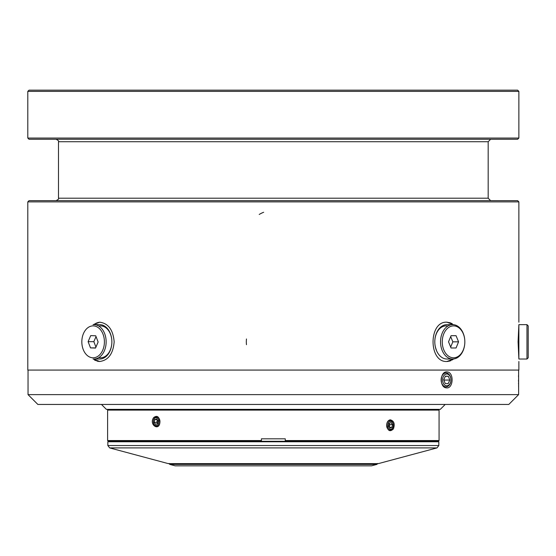 <?xml version="1.0" encoding="UTF-8"?>
<svg xmlns="http://www.w3.org/2000/svg" width="556" height="556" viewBox="0 0 556 556"><rect width="100%" height="100%" fill="white"/><g stroke="black" fill="none" stroke-linecap="round" stroke-linejoin="round"><path stroke-width="0.83" d="M102.756 350.148A15.957 11.287 -90 0 0 93.387 325.885A15.957 11.287 -90 0 0 83.212 349.488A15.957 11.287 -90 0 0 102.756 350.148M90.718 335.615L95.729 335.789L98.127 342.01L95.521 348.063L90.51 347.889L88.105 341.669L90.718 335.615M104.361 350.787A17.187 12.156 90 0 1 93.985 359.023L99.719 359.023A17.187 12.156 -90 0 0 110.095 350.787A17.187 12.156 -90 0 0 110.31 333.426A17.187 12.156 -90 0 0 99.719 324.648L93.985 324.648A17.187 12.156 90 0 1 104.584 333.426A17.187 12.156 90 0 1 104.361 350.787M95.59 347.889L90.51 347.889M95.931 347.104L93.839 341.669L88.105 341.669M96.035 336.575L93.839 341.669M98.829 326.073A15.957 11.287 90 0 1 111.867 341.836A15.957 11.287 90 0 1 98.829 357.605M526.97 324.648L528.2 325.879L528.2 357.8L526.97 359.023L526.97 324.648L518.873 324.648L518.873 359.023L526.97 359.023M447.184 371.936C439.956 370.782 439.087 387.539 446.378 387.859C453.439 389.019 454.252 372.27 447.184 371.936M441.137 379.776A6.936 4.907 -90 0 1 446.392 372.979A6.936 4.907 -90 0 1 450.951 379.894A6.936 4.907 -90 0 1 447.226 386.628A6.936 4.907 -90 0 1 441.714 383.153A6.936 4.907 -90 0 1 441.137 380.047M518.623 394.628L508.803 404.448L37.864 404.448L28.043 394.628L518.623 394.628L518.623 370.074M518.873 324.648L518.081 341.836L518.873 359.023M518.873 361.483L518.873 370.074L27.8 370.074L27.8 201.884L518.873 201.884L518.873 322.195M453.606 324.704L446.954 322.195C428.461 320.972 428.398 362.665 446.954 361.483L453.613 358.974M93.06 358.974L99.719 361.483C108.337 360.316 113.153 353.769 114.161 341.836C113.153 329.91 108.337 323.356 99.719 322.195L93.06 324.704M99.719 361.483L99.371 361.476M98.558 361.414L97.015 361.101M95.639 360.594L94.478 359.982M449.644 322.577L452.188 323.689M453.606 358.974L452.195 359.982M451.034 360.594L449.276 361.198M448.164 361.407L446.954 361.483M445.21 404.448L440.296 409.362L106.37 409.362L101.463 404.448M518.602 387.108L518.56 385.44M518.539 384.314L518.519 382.862M518.505 381.437L518.498 380.026M518.519 376.857L518.539 375.397M518.873 91.392L517.643 90.169L29.03 90.169L27.8 91.392L27.8 138.048L518.873 138.048L518.873 91.392L27.8 91.392M518.873 138.048L517.643 139.271L29.03 139.271L27.8 138.048M490.635 200.653L488.175 198.2L488.175 141.731L490.635 139.271M518.873 201.884L517.643 200.653L29.03 200.653L27.8 201.884M452.813 359.023A19.641 13.886 -90 0 1 446.517 361.469M446.517 322.209A19.641 13.886 -90 0 1 452.813 324.655M436.314 349.821A15.957 11.287 -90 0 1 436.78 332.808A15.957 11.287 -90 0 1 447.844 326.073M100.149 361.469A19.641 13.886 90 0 1 93.86 359.023M93.86 324.655A19.641 13.886 90 0 1 100.149 322.209M259.214 214.463A27.008 27.008 0 0 1 263.655 212.274M246.475 344.699A27.008 27.008 0 0 1 246.475 338.972M443.778 379.748L445.182 383.501L448.192 383.654L449.783 380.047L448.372 376.294L445.37 376.141L443.778 379.748M443.89 380.047L449.783 380.047M445.3 376.294L448.372 376.294M443.097 382.66A5.894 4.17 -90 0 1 446.927 374.007A5.894 4.17 -90 0 1 450.311 383.021A5.894 4.17 -90 0 1 443.097 382.66M390.249 419.808C394.044 420.871 395.101 423.908 393.405 428.919C390.041 432.13 387.782 430.928 386.622 425.319C386.816 422.178 388.025 420.336 390.249 419.808M393.307 425.319A4.726 3.343 -90 0 1 391.243 429.691A4.726 3.343 -90 0 1 387.601 428.662A4.726 3.343 -90 0 1 386.622 425.319A4.726 3.343 -90 0 1 389.721 420.607A4.726 3.343 -90 0 1 393.307 425.319M153.72 417.535C148.417 424.562 159.593 432.082 159.961 421.636C159.065 416.541 156.987 415.172 153.72 417.535M154.54 418.07A4.663 3.301 -90 0 0 154.332 424.937A4.663 3.301 -90 0 0 157.925 425.945A4.663 3.301 -90 0 0 159.961 421.636A4.663 3.301 -90 0 0 158.057 417.41A4.663 3.301 -90 0 0 154.54 418.07M438.337 409.362L439.073 410.099L439.073 440.547L285.27 440.547L285.27 438.823L261.403 438.823L261.403 440.547L107.6 440.547L108.337 441.283L261.598 441.283L261.403 440.547M439.073 440.547L438.337 441.283L261.598 441.283M285.27 440.547L285.068 441.283M438.337 441.283L438.823 441.77L438.823 445.537L437.002 447.907L109.664 447.907L107.843 445.537L438.823 445.537M437.002 447.907L378.344 463.628L168.322 463.628L109.664 447.907M157.299 419.801L156.813 422.372L157.591 423.477M154.207 422.372L155.624 424.374L157.556 423.644L158.078 420.906L156.66 418.897L154.721 419.634L154.207 422.372L156.813 422.372M157.181 419.634L154.721 419.634M154.179 424.416A3.927 2.78 90 0 1 155.423 417.841A3.927 2.78 90 0 1 158.828 422.657A3.927 2.78 90 0 1 154.179 424.416M389.374 427.161L389.86 424.589L389.082 423.484M388.588 426.056L390.006 428.057L391.945 427.328L392.466 424.589L391.049 422.581L389.11 423.318L388.588 426.056M389.492 427.328L391.945 427.328M389.86 424.589L392.466 424.589M388.561 428.099A3.927 2.78 -90 0 1 389.812 421.524A3.927 2.78 -90 0 1 393.21 426.341A3.927 2.78 -90 0 1 388.561 428.099M168.982 463.433L169.712 464.385L175.119 465.831L371.547 465.831L376.961 464.385L377.684 463.433M450.687 347.097L452.834 341.836L458.561 341.836L456.059 347.98L451.048 347.98L448.539 341.836L451.048 335.699L456.059 335.699L451.048 335.699M450.687 336.582L452.834 341.836M452.681 324.648L446.954 324.648A17.187 12.156 90 0 0 436.432 350.433A17.187 12.156 90 0 0 446.954 359.023L452.681 359.023A17.187 12.156 -90 0 1 440.533 341.836A17.187 12.156 -90 0 1 452.681 324.648A17.187 12.156 -90 0 1 463.211 333.246A17.187 12.156 -90 0 1 452.681 359.023M463.322 333.857A15.957 11.287 90 0 0 443.778 333.857A15.957 11.287 90 0 0 453.55 357.8A15.957 11.287 90 0 0 463.322 333.857M451.048 347.98L456.059 347.98M458.561 341.836L456.059 335.699M488.175 141.731L58.491 141.731C59.179 141.224 58.359 140.404 56.038 139.271M488.175 198.2L58.491 198.2C59.2 198.666 58.38 199.486 56.038 200.653M439.073 410.099L107.6 410.099L107.6 440.547M438.823 441.77L107.843 441.77L108.337 441.283M169.712 464.385L376.961 464.385M28.043 370.074L28.043 394.628M58.491 141.731L58.491 198.2M107.6 410.099L108.337 409.362M107.843 441.77L107.843 445.537"/></g></svg>
